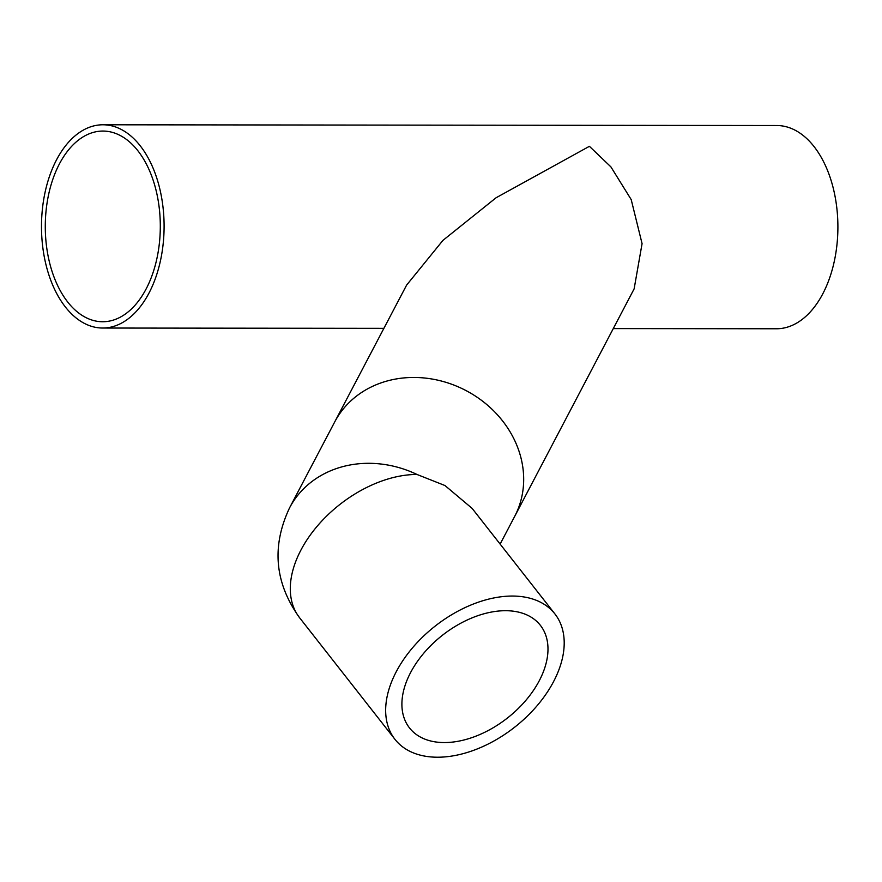 <?xml version="1.0" encoding="UTF-8"?>
<svg xmlns="http://www.w3.org/2000/svg" width="882" height="882" viewBox="0 0 882 882"><rect width="100%" height="100%" fill="white"/><g stroke="black" fill="none" stroke-linecap="round" stroke-linejoin="round"><path stroke-width="1.32" d="M394.971 739.359A101.628 64.309 -38.1 0 1 435.245 626.033A101.628 64.309 -38.1 0 1 554.899 613.916A101.628 64.309 -38.1 0 1 538.946 703.505A101.628 64.309 -38.1 0 1 437.527 757.219A101.628 64.309 -38.1 0 1 394.971 739.359L299.604 617.764C274.699 583.068 271.358 546.399 289.605 507.778L406.624 285.084L442.929 240.389L496.059 197.777L589.408 146.313L610.906 166.885L631.203 199.597L642.074 243.641L634.136 288.855L514.647 516.466A101.628 88.817 -152.3 0 0 516.334 513.037A101.628 88.817 -152.3 0 0 464.053 389.568A101.628 88.817 -152.3 0 0 334.719 421.927A101.628 88.817 -152.3 0 1 465.994 390.572A101.628 88.817 -152.3 0 1 514.647 516.466L500.127 544.084M613.365 328.589L776.491 328.765A101.628 61.299 -89.9 0 0 837.9 227.214A101.628 61.299 -89.9 0 0 776.711 125.52L102.907 124.781A101.628 61.299 -89.9 0 0 44.784 193.676A101.628 61.299 -89.9 0 0 65.389 306.991A101.628 61.299 -89.9 0 0 102.687 328.038A101.628 61.299 -89.9 0 0 164.096 226.476A101.628 61.299 -89.9 0 0 102.907 124.781M67.705 302.008A95.344 57.506 -89.9 0 0 102.687 321.743A95.344 57.506 -89.9 0 0 160.304 226.465A95.344 57.506 -89.9 0 0 102.896 131.065A95.344 57.506 -89.9 0 0 48.367 195.705A95.344 57.506 -89.9 0 0 67.705 302.008M289.605 507.778A101.628 88.817 27.7 0 1 416.977 474.461L444.98 485.541L472.146 508.407L554.899 613.916M444.33 742.567A83.151 52.611 -38.1 0 1 409.513 727.948A83.151 52.611 -38.1 0 1 442.466 635.238A83.151 52.611 -38.1 0 1 540.368 625.316A83.151 52.611 -38.1 0 1 527.315 698.621A83.151 52.611 -38.1 0 1 444.33 742.567M299.604 617.764A101.628 64.309 -38.1 0 1 315.558 528.175A101.628 64.309 -38.1 0 1 416.977 474.461M102.687 328.038L383.89 328.336"/></g></svg>
